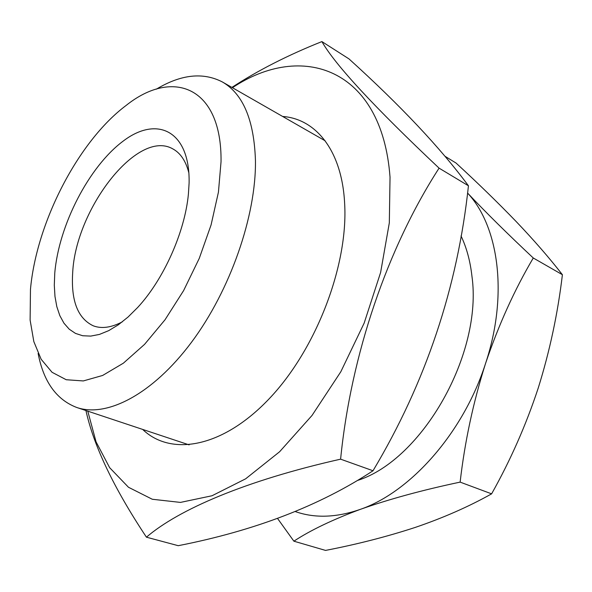 <?xml version="1.0" encoding="UTF-8"?>
<svg xmlns="http://www.w3.org/2000/svg" width="592" height="592" viewBox="0 0 592 592"><rect width="100%" height="100%" fill="white"/><g stroke="black" fill="none" stroke-linecap="round" stroke-linejoin="round"><path stroke-width="0.89" d="M188.892 173.019C185.836 160.898 180.353 152.795 172.457 148.696C137.263 129.019 75.702 209.154 72.69 272.579C70.907 300.662 77.752 318.4 93.24 325.8C101.558 328.96 111.259 327.635 122.329 321.841M54.767 273.127L54.301 285.196L54.975 296.437L56.817 306.649L59.822 315.632L63.966 323.202L69.205 329.174L75.473 333.4L82.68 335.745L90.724 336.101L99.449 334.413L108.706 330.647L118.304 324.83L128.042 317.046L137.721 307.426C163.681 279.431 184.845 232.108 188.404 194.102L189.1 183.128C190.202 130.876 157.228 115.04 123.099 141.162C88.896 166.648 58.778 225.286 54.767 273.127M445.31 156.466L456.025 163.029C477.663 182.913 497.643 202.353 515.972 221.341C533.866 240.093 549.339 257.883 562.4 274.71C557.812 313.442 549.731 351.278 538.172 388.234C526.029 425.019 510.511 460.221 491.612 493.846C468.709 506.685 443.238 517.882 415.214 527.428C386.99 536.655 357.102 544.322 325.533 550.412L293.876 541.184C310.437 530.277 332.541 519.687 360.173 509.409C410.5 492.218 463.462 432.678 485.566 363.421C508.395 295.075 498.827 226.344 467.539 193.022M357.775 480.378C422.533 459.607 482.939 353.461 471.928 276.079C470.226 260.991 466.592 247.604 461.027 235.927M38.117 353.424C43.527 381.692 56.418 399.718 76.797 407.503C106.767 417.804 152.536 394.42 191.401 342.398C230.229 290.472 256.203 215.717 255.448 160.617C254.138 120.198 243.127 93.987 222.392 81.97C203.004 71.972 180.974 74.377 156.295 89.192M221.038 161.734C221.985 86.624 172.879 68.036 126.126 105.443C78.218 141.236 36.386 222.681 30.466 289.407L30.118 320.102L33.833 341.606L41.174 359.307L52.052 372.294L66.237 379.738L83.309 380.937L102.631 375.461L123.388 363.17L144.559 344.359L165.02 319.776L183.616 290.591L199.267 258.371L211.085 224.916L218.441 192.111L221.038 161.734M295.386 511.606C314.774 518.385 336.374 517.652 360.173 509.409C388.988 499.204 422.311 490.102 460.132 482.117C464.772 441.736 473.252 402.168 485.566 363.421C498.597 324.949 514.507 289.799 533.274 257.994C507.433 233.759 485.655 212.232 467.924 193.414M277.522 518.422L293.876 541.184M491.612 493.846L460.132 482.117M562.4 274.71L533.274 257.994M142.65 429.415C170.859 456.624 222.636 448.003 269.404 398.527C316.18 349.317 348.311 265.268 344.648 203.581C342.05 150.701 315.928 118.822 282.621 116.454M321.9 41.588L348.991 58.904C400.584 105.613 440.404 147.911 468.45 185.792L439.072 168.143C374.137 106.937 335.079 64.75 321.9 41.588C287.978 55.1 257.979 70.381 231.901 87.416M87.779 411.159L96.059 441.847L109.646 467.68L128.486 487.268L152.285 499.256L180.449 502.408L212.017 495.756L245.643 478.817L279.624 451.733L312.014 415.466L340.807 371.769L364.154 323.114L380.619 272.461L389.321 222.866L390.032 177.186C381.914 67.288 301.313 41.64 232.441 87.727M85.936 410.545C93.728 445.968 113.893 488.178 146.431 537.181C178.547 509.586 245.406 480.578 340.607 459.163C351.019 354.282 387.627 247.833 439.072 168.143M468.45 185.792C457.579 287.512 425.766 382.499 373.012 470.758C319.85 505.686 254.923 530.661 178.229 545.691L146.431 537.181M373.012 470.758L340.607 459.163M325.141 140.792L222.392 81.97M189.129 444.881L76.797 407.503"/></g></svg>
